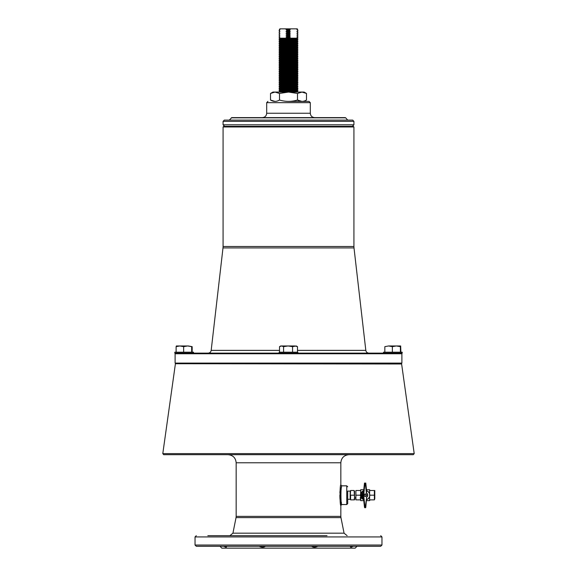 <?xml version="1.0" encoding="UTF-8"?>
<svg xmlns="http://www.w3.org/2000/svg" width="577" height="577" viewBox="0 0 577 577"><rect width="100%" height="100%" fill="white"/><g stroke="black" fill="none" stroke-linecap="round" stroke-linejoin="round"><path stroke-width="0.87" d="M267.418 535.687L309.582 535.687M327.029 535.687L207.821 535.687M226.588 535.687L249.971 535.687M380.712 546.282L196.288 546.282L195.04 545.034L381.96 545.034L380.712 546.282M259.174 546.282C261.684 547.508 263.768 547.508 265.434 546.282M311.566 546.282C313.217 547.508 315.309 547.508 317.826 546.282M353.037 546.282C351.141 547.508 350.275 547.508 350.448 546.282L350.412 546.592M357.033 546.282L355.165 548.15L221.835 548.15L219.967 546.282M223.963 546.282C225.859 547.508 226.718 547.508 226.552 546.282L226.588 546.614M224.237 546.282L207.821 546.282M347.693 491.092L347.693 503.598L347.693 499.293L350.181 499.293L350.181 491.092L347.693 491.092M340.819 493.169L340.92 491.575M341.101 489.851L341.166 489.354M341.187 489.188L341.267 488.611M341.461 487.435L341.548 486.981M340.545 503.793L340.834 505.474C339.766 506.022 339.766 484.363 340.834 484.911L341.772 485.841C340.682 485.257 340.69 505.127 341.772 504.536L346.755 504.536L346.755 485.841L347.693 486.779M341.469 503L341.375 502.444M341.007 499.725L340.92 498.809M340.856 497.929L340.812 497.028M339.853 495.189L339.889 497.129M339.896 497.237L340.012 499.293M340.156 500.894L340.444 503.122M340.343 487.947L340.149 489.599M339.997 491.243L339.903 492.83M166.638 454.69L283.754 454.69M175.682 363.726L401.621 363.993L175.682 363.726M175.379 363.993L162.793 453.623L414.207 453.623L413.283 454.69L163.717 454.69L410.449 454.69M288.5 101.415C300.365 101.415 300.365 101.415 288.5 101.415C276.635 101.415 276.635 101.415 288.5 101.415L309.063 101.415L288.5 101.415M175.105 353.751L401.895 353.751L401.275 353.131L175.725 353.131L175.105 353.751L175.105 363.099L175.725 363.726M223.075 126.962L353.925 126.962L353.297 126.341L223.703 126.341L223.075 126.962L223.075 246.494L353.925 246.494L354.004 247.922L222.996 247.922L211.182 350.376C210.843 352.071 209.812 352.994 208.088 353.131M352.367 126.341L224.633 126.341L223.075 124.783L353.925 124.783L352.367 126.341M223.075 121.35L353.925 121.35L352.677 120.11L224.323 120.11L223.075 121.35L223.075 124.783M347.974 120.11L229.026 120.11L347.974 120.11M267.937 101.415L266.689 102.663L310.311 102.663L310.311 113.251L266.689 113.251C266.437 115.905 264.98 117.355 262.333 117.614L345.226 117.614L231.774 117.614L229.495 119.893M297.847 80.564L279.153 80.564L279.153 81.184L297.847 81.184L297.22 79.943L279.78 79.943L279.153 80.564M297.22 79.943L297.847 79.316L279.153 79.316L279.78 79.943M279.153 78.696L279.78 78.075L297.22 78.075L297.847 78.696L279.153 78.696L279.153 79.316M297.22 78.075L297.847 77.448L279.153 77.448L279.78 78.075M279.153 76.828L279.78 76.2L297.22 76.2L297.847 76.828L279.153 76.828L279.153 77.448M297.22 76.2L297.847 75.58L279.153 75.58L279.78 76.2M279.153 74.96L279.78 74.332L297.22 74.332L297.847 74.96L279.153 74.96L279.153 75.58M297.22 74.332L297.847 73.712L279.153 73.712L279.78 74.332M279.153 73.084L279.78 72.464L297.22 72.464L297.847 73.084L279.153 73.084L279.153 73.712M297.22 72.464L297.847 71.844L279.153 71.844L279.78 72.464M279.153 71.216L279.78 70.596L297.22 70.596L297.847 71.216L279.153 71.216L279.153 71.844M297.22 70.596L297.847 69.968L279.153 69.968L279.78 70.596M279.153 69.348L279.78 68.728L297.22 68.728L297.847 69.348L279.153 69.348L279.153 69.968M297.22 68.728L297.847 68.1L279.153 68.1L279.78 68.728M279.153 67.48L279.78 66.86L297.22 66.86L297.847 67.48L279.153 67.48L279.153 68.1M297.22 66.86L297.847 66.232L279.153 66.232L279.78 66.86M279.153 65.612L279.78 64.985L297.22 64.985L297.847 65.612L279.153 65.612L279.153 66.232M297.22 64.985L297.847 64.364L279.153 64.364L279.78 64.985M279.153 63.744L279.78 63.117L297.22 63.117L297.847 63.744L279.153 63.744L279.153 64.364M297.22 63.117L297.847 62.496L279.153 62.496L279.78 63.117M297.847 30.098L297.22 29.47L297.847 30.098L297.689 30.718L297.689 30.098M297.689 30.718L296.866 31.346L297.847 31.966L296.866 31.346M297.22 33.214L297.847 32.586L296.866 33.214L297.847 33.834L296.866 33.214M296.866 35.082L297.847 34.454L296.866 35.082L297.847 35.702L297.689 36.329L297.689 35.702M297.689 36.329L296.866 36.95L297.847 37.57L297.689 38.197L297.689 37.57M297.847 36.329L296.866 36.95M279.953 28.85L286.026 28.85L286.416 29.16L286.026 29.47L290.245 29.47L289.423 30.098L290.245 31.346L289.423 31.966L290.245 33.214L289.423 33.834L290.245 35.082L289.423 35.702L290.245 36.95L289.423 38.197L297.689 38.197M286.026 29.47L286.783 30.098L289.423 30.098M289.423 30.718L286.783 30.718L286.783 30.098M286.783 30.718L286.026 31.346L286.783 31.966L289.423 31.966M290.245 31.346L286.026 31.346M289.423 32.586L286.783 32.586L286.026 33.214L286.783 33.834L289.423 33.834M290.245 33.214L286.026 33.214M289.423 34.454L286.783 34.454L286.026 35.082L286.783 35.702L289.423 35.702M290.245 35.082L286.026 35.082M289.423 36.329L286.783 36.329L286.783 35.702M286.783 36.329L286.026 36.95L286.783 37.57L289.423 37.57M290.245 36.95L286.026 36.95M279.203 37.57L279.953 36.95L279.153 37.57L279.203 38.197L286.783 38.197L286.783 37.57M286.783 38.197L289.423 38.197M279.203 30.098L279.203 30.718L279.953 29.47L279.153 30.098M279.78 31.346L279.153 31.966L279.953 31.346L279.153 30.718M279.953 31.346L279.203 30.718M279.953 33.214L279.153 32.586L279.953 33.214L279.153 33.834L279.78 33.214M279.953 35.082L279.153 34.454L279.953 35.082L279.153 35.702L279.203 36.329L279.203 35.702M279.953 36.95L279.203 36.329M279.153 37.57L279.203 38.197M296.866 29.47L297.537 29.16L297.22 28.85L286.026 28.85M287.577 31.966L287.577 32.586M287.577 33.834L287.577 34.454M279.953 29.47L279.564 29.16M279.203 31.966L279.203 32.586M279.203 33.834L279.203 34.454M286.783 34.454L286.783 33.834M286.783 32.586L286.783 31.966M286.416 29.16L290.245 28.85M290.245 29.47L289.82 29.16M297.689 34.454L297.689 33.834M297.689 32.586L297.689 31.966M297.292 29.16L296.866 28.85M297.797 31.966L297.797 32.586M297.797 33.834L297.797 34.454M297.847 38.197L297.22 38.818L279.78 38.818L279.153 38.197M297.847 39.445L279.153 39.445L279.153 40.065L297.847 40.065L297.22 38.818M297.847 40.065L297.22 40.686L279.78 40.686L279.153 40.065M297.847 41.313L279.153 41.313L279.153 41.933L297.847 41.933L297.22 40.686M297.847 41.933L297.22 42.554L279.78 42.554L279.153 41.933M297.847 43.181L279.153 43.181L279.153 43.802L297.847 43.802L297.22 42.554M297.847 43.802L297.22 44.429L279.78 44.429L279.153 43.802M297.847 45.049L279.153 45.049L279.153 45.67L297.847 45.67L297.22 44.429M297.847 45.67L297.22 46.297L279.78 46.297L279.153 45.67M297.847 46.917L279.153 46.917L279.153 47.545L297.847 47.545L297.22 46.297M297.847 47.545L297.22 48.165L279.78 48.165L279.153 47.545M297.847 48.785L279.153 48.785L279.153 49.413L297.847 49.413L297.22 48.165M297.847 49.413L297.22 50.033L279.78 50.033L279.153 49.413M297.847 50.661L279.153 50.661L279.153 51.281L297.847 51.281L297.22 50.033M297.847 51.281L297.22 51.901L279.78 51.901L279.153 51.281M297.847 52.529L279.153 52.529L279.153 53.149L297.847 53.149L297.22 51.901M297.847 53.149L297.22 53.769L279.78 53.769L279.153 53.149M297.847 54.397L279.153 54.397L279.153 55.017L297.847 55.017L297.22 53.769M297.847 55.017L297.22 55.644L279.78 55.644L279.153 55.017M297.847 56.265L279.153 56.265L279.153 56.885L297.847 56.885L297.22 55.644M297.847 56.885L297.22 57.512L279.78 57.512L279.153 56.885M297.847 58.133L279.153 58.133L279.153 58.76L297.847 58.76L297.22 57.512M297.847 58.76L297.22 59.381L279.78 59.381L279.153 58.76M297.847 60.001L279.153 60.001L279.153 60.628L297.847 60.628L297.22 59.381M297.847 60.628L297.22 61.249L279.78 61.249L279.153 60.628M297.22 61.249L297.847 61.869L279.153 61.869L279.153 62.496M297.847 84.3L279.153 84.3L279.153 84.927L297.847 84.927L297.22 83.679L279.78 83.679L279.153 84.3M297.22 83.679L297.847 83.059L279.153 83.059L279.78 83.679M279.153 82.432L279.78 81.811L297.22 81.811L297.847 82.432L279.153 82.432L279.153 83.059M297.847 86.175L279.153 86.175L279.153 86.795L297.847 86.795L297.22 85.547L279.78 85.547L279.153 86.175M279.153 91.779L279.78 91.159L297.22 91.159L297.847 91.779L279.153 92.068M297.22 91.159L297.847 90.531L279.153 90.531L279.78 91.159M279.153 89.911L279.78 89.284L297.22 89.284L297.847 89.911L279.153 89.911L279.153 90.531M297.22 89.284L297.847 88.663L279.153 88.663L279.78 89.284M279.153 88.043L279.78 87.415L297.22 87.415L297.847 88.043L279.153 88.043L279.153 88.663M370.037 499.862L369.583 500.641L369.583 496.624M369.583 493.761L369.583 489.736L366.496 489.736M363.777 489.736L360.69 489.736L360.69 493.761M363.777 500.641L360.69 500.641L360.69 494.042M363.496 498.038L363.496 492.347M370.037 490.515L369.583 489.736M374.379 495.189L374.379 490.515L369.619 490.515L369.619 499.862L374.379 499.862L374.379 495.189L369.807 495.189M374.675 491.626L374.79 498.759L374.379 499.862M354.127 495.189L350.6 495.189L350.6 499.862L354.127 499.862L354.545 497.525L354.127 490.515L350.6 490.515L350.181 497.439M354.545 492.852C354.545 489.794 354.545 489.794 354.545 492.852L354.545 499.862L354.127 499.862M354.545 491.092L354.545 499.293L354.545 491.092M350.181 492.765L350.6 490.515M362.024 495.189A3.116 3.116 0 0 1 363.474 492.556L363.474 497.821A3.116 3.116 0 0 1 362.024 495.189M355.482 497.439L355.894 499.862L355.894 495.189L360.654 495.189L360.654 499.862L360.243 497.619M355.894 499.862L360.654 499.862M360.654 495.189L360.654 490.515L355.894 490.515L355.894 495.189M366.381 495.189A1.248 1.248 0 0 1 364.513 496.27A1.248 1.248 0 0 1 364.513 494.114A1.248 1.248 0 0 1 366.381 495.189M374.79 498.759L374.79 490.515M360.611 494.02A4.674 4.674 0 0 1 363.669 490.753A4.674 4.674 0 0 0 363.669 499.624A4.674 4.674 0 0 1 360.488 494.691L360.611 494.02L361.238 494.1A4.053 4.053 0 0 1 363.589 491.445M366.611 490.854A4.58 4.58 0 0 1 366.611 499.531L366.604 499.624A4.674 4.674 0 0 0 366.604 490.753L365.782 483.064L366.662 493.104A2.582 2.582 0 0 1 366.662 497.273L365.782 507.313A0.469 0.469 0 0 1 365.32 507.731A0.469 0.469 0 0 0 365.782 507.313L365.32 507.262L366.662 497.273M363.878 497.186L364.952 507.262L364.491 507.313L363.452 497.626L363.878 497.186A2.366 2.366 0 0 1 363.878 493.191L363.452 492.758L364.491 483.064L364.952 483.115L363.878 493.191M366.662 493.104L366.395 493.191A2.366 2.366 0 0 1 366.395 497.194M366.395 493.191L365.32 483.115L364.952 483.115M364.952 507.262L365.32 507.262M365.32 483.115L365.782 483.064M364.491 507.313A0.469 0.469 0 0 0 364.952 507.731A0.469 0.469 0 0 1 364.491 507.313M363.553 498.578A3.736 3.736 0 0 1 361.426 494.756L361.115 494.72A4.053 4.053 0 0 0 363.589 498.932M306.488 93.46L304.079 92.068L301.987 92.068L297.494 93.46L288.5 92.068L279.506 93.46L275.013 92.068L270.512 93.46L270.512 100.023C273.505 101.855 276.498 101.855 279.506 100.023C285.521 101.855 291.515 101.855 297.494 100.023C300.48 101.855 303.48 101.855 306.488 100.023L306.488 93.46L301.987 92.068L272.921 92.068L270.512 93.46M279.506 93.46L279.506 100.023M274.969 101.415L270.512 100.023M301.951 101.415L297.494 100.023L297.494 93.46M193.483 353.131L193.483 352.201L174.795 352.201L174.795 353.131M192.163 352.201L192.163 346.662L188.398 345.969L176.346 345.969L176.115 346.662L179.88 345.969L183.645 346.662L187.655 345.969L191.665 346.662L191.665 352.201M183.645 346.662L183.645 352.201M176.115 346.662L176.115 352.201M188.398 345.969L188.037 345.976M279.52 352.201L279.52 346.662L280.71 345.969L295.02 345.969L297.48 346.662L296.289 345.969L292.561 346.662L292.561 352.201M297.48 346.662L297.48 352.201M279.52 346.662L281.554 345.969L283.581 346.662L288.074 345.969L292.561 346.662M288.074 345.969L281.98 345.969M283.581 346.662L283.581 352.201M384.837 352.201L384.837 346.662L388.602 345.969C383.979 345.969 383.979 345.969 388.602 345.969L400.654 345.969L400.885 352.201M388.602 345.969L392.367 346.662L392.367 352.201M392.367 346.662L396.377 345.969L400.395 346.662L400.395 352.201M400.395 346.662L400.662 345.976M297.847 352.201L279.153 352.201L279.153 353.131L297.847 353.131L297.847 352.201M392.865 353.131L402.205 353.131L402.205 352.201L383.517 352.201L383.517 353.131M380.712 535.687L381.96 536.935L195.04 536.935L196.288 535.687M232.928 533.184L236.043 517.605L340.957 517.605L344.072 533.184L232.928 533.184L229.87 535.687M340.957 517.605L340.834 516.379L236.166 516.379L236.043 517.605M340.834 484.911L340.834 462.79L236.166 462.79L236.166 516.379M401.895 353.751L401.895 363.099L175.105 363.099M354.004 247.922L365.818 350.376L297.48 350.376M279.52 350.376L211.182 350.376M347.505 119.893L345.695 117.831L231.305 117.831M366.07 495.189A0.938 0.938 0 0 1 364.671 495.996A0.938 0.938 0 0 1 364.671 494.381A0.938 0.938 0 0 1 366.07 495.189M360.913 494.1A4.364 4.364 0 0 1 363.633 491.099M195.04 536.935L195.04 545.034M381.96 536.935L381.96 545.034M344.072 533.184L347.13 535.687M346.755 504.536L347.693 503.598M341.772 485.841L346.755 485.841M340.834 516.379L340.834 505.474L341.772 504.536M340.834 462.79C341.317 457.871 344.015 455.174 348.934 454.69M236.166 462.79C235.683 457.871 232.985 455.174 228.066 454.69M401.621 363.993L414.207 453.623M162.793 453.623L163.717 454.69M310.311 102.663L309.063 101.415M401.895 363.099L401.275 363.726M365.818 350.376C366.157 352.071 367.188 352.994 368.912 353.131M222.996 247.922L223.075 246.494M353.925 126.962L353.925 246.494M353.925 121.35L353.925 124.783M345.695 117.831L345.226 117.614M310.311 113.251C310.563 115.905 312.02 117.355 314.667 117.614M266.689 102.663L266.689 113.251M297.847 78.696L297.847 79.316M297.847 76.828L297.847 77.448M297.847 74.96L297.847 75.58M297.847 73.084L297.847 73.712M297.847 71.216L297.847 71.844M297.847 69.348L297.847 69.968M297.847 67.48L297.847 68.1M297.847 65.612L297.847 66.232M297.847 63.744L297.847 64.364M297.22 31.346L297.847 30.718M297.22 35.082L297.847 35.702M297.22 36.95L297.847 37.57M279.78 35.082L279.153 35.702M279.78 36.95L279.153 36.329M279.78 38.818L279.153 39.445M279.78 40.686L279.153 41.313M279.78 42.554L279.153 43.181M279.78 44.429L279.153 45.049M279.78 46.297L279.153 46.917M279.78 48.165L279.153 48.785M279.78 50.033L279.153 50.661M279.78 51.901L279.153 52.529M279.78 53.769L279.153 54.397M279.78 55.644L279.153 56.265M279.78 57.512L279.153 58.133M279.78 59.381L279.153 60.001M279.78 61.249L279.153 61.869M297.847 61.869L297.847 62.496M297.847 82.432L297.847 83.059M297.847 89.911L297.847 90.531M297.847 88.043L297.847 88.663M369.583 500.641L366.496 500.641"/></g></svg>
